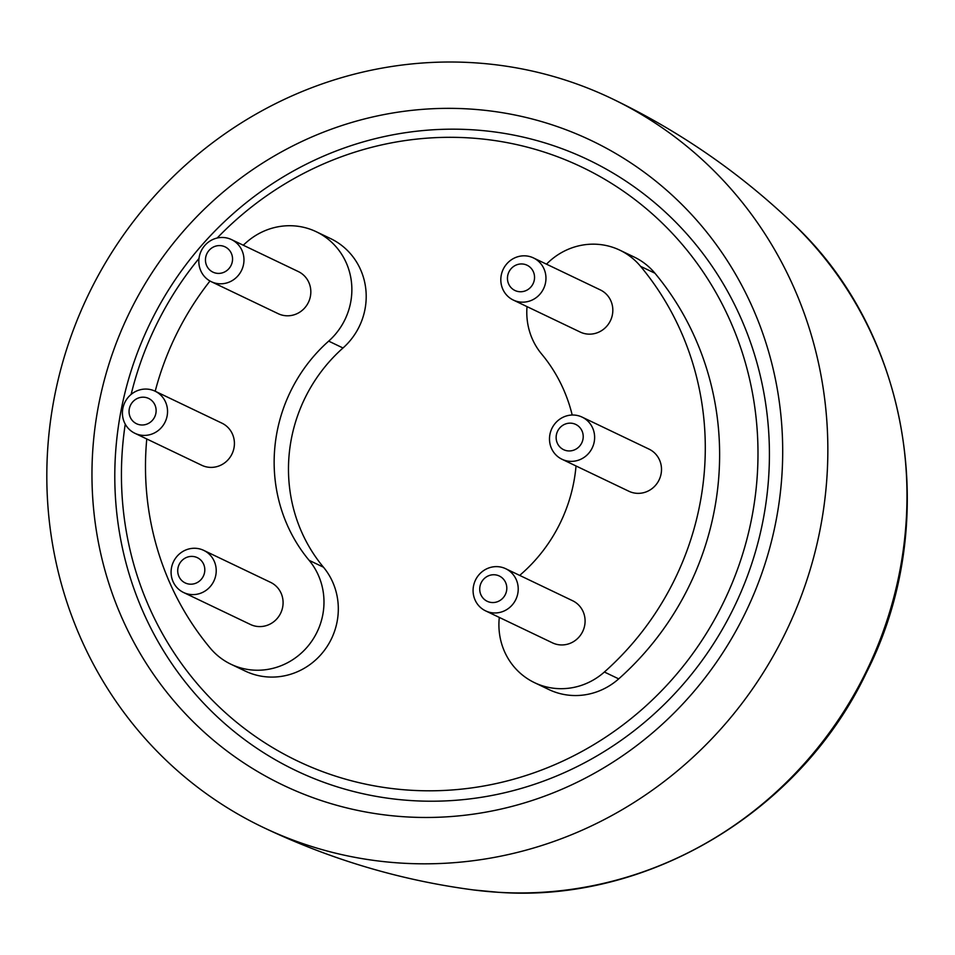 <?xml version="1.0" encoding="UTF-8"?>
<svg xmlns="http://www.w3.org/2000/svg" width="955" height="955" viewBox="0 0 955 955"><rect width="100%" height="100%" fill="white"/><g stroke="black" fill="none" stroke-linecap="round" stroke-linejoin="round"><path stroke-width="1.43" d="M494.499 574.767A14.015 13.43 -64.4 0 0 479.78 587.826A14.015 13.43 -64.4 0 0 492.028 602.533A14.015 13.43 -64.4 0 0 506.747 589.474A14.015 13.43 -64.4 0 0 494.499 574.767M493.592 612.931A23.35 22.395 115.6 0 1 485.57 610.854A23.35 22.395 115.6 0 1 473.943 584.185A23.35 22.395 115.6 0 1 497.71 566.661A23.35 22.395 115.6 0 1 505.732 568.726A23.35 22.395 115.6 0 1 517.359 595.407A23.35 22.395 115.6 0 1 493.592 612.931M485.57 610.854L552.444 642.846A23.35 22.395 -64.4 0 0 560.454 644.912A23.35 22.395 -64.4 0 0 584.233 627.387A23.35 22.395 -64.4 0 0 572.594 600.719L505.732 568.726M513.312 300.061L580.174 332.042A23.35 22.395 -64.4 0 0 588.196 334.119A23.35 22.395 -64.4 0 0 611.964 316.594A23.35 22.395 -64.4 0 0 600.337 289.914L533.463 257.934A23.35 22.395 115.6 0 1 545.102 284.602A23.35 22.395 115.6 0 1 521.323 302.126A23.35 22.395 115.6 0 1 513.312 300.061A23.35 22.395 115.6 0 1 501.673 273.381A23.35 22.395 115.6 0 1 525.453 255.856A23.35 22.395 115.6 0 1 533.463 257.934M561.994 459.26L628.856 491.24A23.35 22.395 -64.4 0 0 636.866 493.317A23.35 22.395 -64.4 0 0 660.645 475.793A23.35 22.395 -64.4 0 0 649.006 449.113L582.144 417.132A23.35 22.395 115.6 0 1 593.771 443.8A23.35 22.395 115.6 0 1 570.004 461.325A23.35 22.395 115.6 0 1 561.994 459.26A23.35 22.395 115.6 0 1 550.355 432.579A23.35 22.395 115.6 0 1 574.134 415.055A23.35 22.395 115.6 0 1 582.144 417.132M499.31 617.419A66.54 63.818 115.6 0 0 534.525 682.67A66.54 63.818 115.6 0 0 557.35 688.579A66.54 63.818 115.6 0 0 604.384 672.022A289.532 277.654 -64.4 0 0 640.578 266.35A66.54 63.818 -64.4 0 0 619.843 250.174A66.54 63.818 -64.4 0 0 546.499 264.165M527.029 306.615A66.54 63.818 -64.4 0 0 541.664 354.078A156.441 150.019 -64.4 0 1 572.2 415.031M519.759 575.447A66.54 63.818 115.6 0 1 522.099 573.275A156.441 150.019 -64.4 0 0 576.032 465.968M522.242 263.974A14.015 13.43 -64.4 0 0 507.511 277.034A14.015 13.43 -64.4 0 0 519.759 291.729A14.015 13.43 -64.4 0 0 534.49 278.669A14.015 13.43 -64.4 0 0 522.242 263.974M570.911 423.172A14.015 13.43 -64.4 0 0 556.192 436.232A14.015 13.43 -64.4 0 0 568.44 450.927A14.015 13.43 -64.4 0 0 583.159 437.868A14.015 13.43 -64.4 0 0 570.911 423.172M604.384 672.022L618.709 678.874A66.54 63.818 115.6 0 1 571.687 695.431A66.54 63.818 115.6 0 1 548.85 689.534L534.525 682.67M618.709 678.874A289.532 277.654 -64.4 0 0 654.915 273.202A66.54 63.818 -64.4 0 0 634.168 257.038L619.843 250.174M217.179 238.022A329.224 315.723 115.6 0 1 468.833 137.878A329.224 315.723 115.6 0 1 756.658 483.326A329.224 315.723 115.6 0 1 410.602 790.239A329.224 315.723 115.6 0 1 125.248 424.163M131.133 394.403A329.224 315.723 115.6 0 1 198.998 258.459M243.25 245.208A289.532 277.654 -64.4 0 1 246.402 242.379A66.54 63.818 115.6 0 1 316.248 231.731L330.585 238.583A66.54 63.818 115.6 0 1 343 347.99A156.441 150.019 -64.4 0 0 323.447 567.186A66.54 63.818 -64.4 0 1 330.919 639.874A66.54 63.818 -64.4 0 1 268.092 676.976A66.54 63.818 -64.4 0 1 245.268 671.078L230.931 664.226A66.54 63.818 -64.4 0 0 253.767 670.124A66.54 63.818 -64.4 0 0 316.582 633.022A66.54 63.818 -64.4 0 0 309.11 560.322L323.447 567.186M412.166 800.636A338.559 324.676 115.6 0 1 116.164 445.388A338.559 324.676 115.6 0 1 472.045 129.761A338.559 324.676 115.6 0 1 768.047 485.009A338.559 324.676 115.6 0 1 412.166 800.636M468.917 108.966A357.242 342.594 115.6 0 1 781.25 483.815A357.242 342.594 115.6 0 1 405.744 816.859A357.242 342.594 115.6 0 1 93.411 442.01A357.242 342.594 115.6 0 1 468.917 108.966M401.613 863.129A403.941 387.372 115.6 0 1 263.019 827.305A403.941 387.372 115.6 0 1 61.717 365.849A403.941 387.372 115.6 0 1 473.047 62.708A403.941 387.372 115.6 0 1 611.642 98.52A403.941 387.372 115.6 0 1 812.944 559.976A403.941 387.372 115.6 0 1 401.613 863.129M316.248 231.731A66.54 63.818 115.6 0 1 328.675 341.126A156.441 150.019 -64.4 0 0 309.11 560.322M209.993 281.009A289.532 277.654 -64.4 0 0 155.199 391.24M146.772 438.978A289.532 277.654 -64.4 0 0 210.196 648.063A66.54 63.818 -64.4 0 0 230.931 664.226M211.318 281.701L278.18 313.682A23.35 22.395 -64.4 0 0 286.19 315.759A23.35 22.395 -64.4 0 0 309.969 298.235A23.35 22.395 -64.4 0 0 298.33 271.566L231.468 239.574A23.35 22.395 115.6 0 1 243.107 266.254A23.35 22.395 115.6 0 1 219.328 283.766A23.35 22.395 115.6 0 1 211.318 281.701A23.35 22.395 115.6 0 1 199.679 255.021A23.35 22.395 115.6 0 1 223.458 237.509A23.35 22.395 115.6 0 1 231.468 239.574M134.906 433.295L201.768 465.288A23.35 22.395 -64.4 0 0 209.778 467.353A23.35 22.395 -64.4 0 0 233.557 449.829A23.35 22.395 -64.4 0 0 221.918 423.161L155.056 391.168A23.35 22.395 115.6 0 1 166.683 417.848A23.35 22.395 115.6 0 1 142.916 435.373A23.35 22.395 115.6 0 1 134.906 433.295A23.35 22.395 115.6 0 1 123.267 406.627A23.35 22.395 115.6 0 1 147.046 389.103A23.35 22.395 115.6 0 1 155.056 391.168M183.575 592.506L250.449 624.486A23.35 22.395 -64.4 0 0 258.459 626.552A23.35 22.395 -64.4 0 0 282.226 609.039A23.35 22.395 -64.4 0 0 270.599 582.359L203.725 550.378A23.35 22.395 115.6 0 1 215.364 577.047A23.35 22.395 115.6 0 1 191.585 594.571A23.35 22.395 115.6 0 1 183.575 592.506A23.35 22.395 115.6 0 1 171.948 565.826A23.35 22.395 115.6 0 1 195.715 548.301A23.35 22.395 115.6 0 1 203.725 550.378M220.247 245.614A14.015 13.43 -64.4 0 0 205.516 258.674A14.015 13.43 -64.4 0 0 217.764 273.381A14.015 13.43 -64.4 0 0 232.495 260.309A14.015 13.43 -64.4 0 0 220.247 245.614M143.823 397.208A14.015 13.43 -64.4 0 0 129.104 410.268A14.015 13.43 -64.4 0 0 141.352 424.975A14.015 13.43 -64.4 0 0 156.071 411.915A14.015 13.43 -64.4 0 0 143.823 397.208M192.504 556.419A14.015 13.43 -64.4 0 0 177.773 569.478A14.015 13.43 -64.4 0 0 190.021 584.174A14.015 13.43 -64.4 0 0 204.752 571.114A14.015 13.43 -64.4 0 0 192.504 556.419M611.642 98.52C678.969 130.811 739.277 172.354 792.566 223.16A387.467 371.579 115.6 0 1 872.93 657.112A387.467 371.579 115.6 0 1 498.14 892.28A387.467 371.579 115.6 0 1 473.596 889.953C400.599 880.343 330.406 859.464 263.019 827.305M640.578 266.35L654.915 273.202M328.675 341.126L343 347.99M473.596 889.953L498.295 892.292C647.705 903.311 800.195 812.013 866.483 672.523C941.761 524.57 910.461 332.531 792.566 223.16"/></g></svg>
